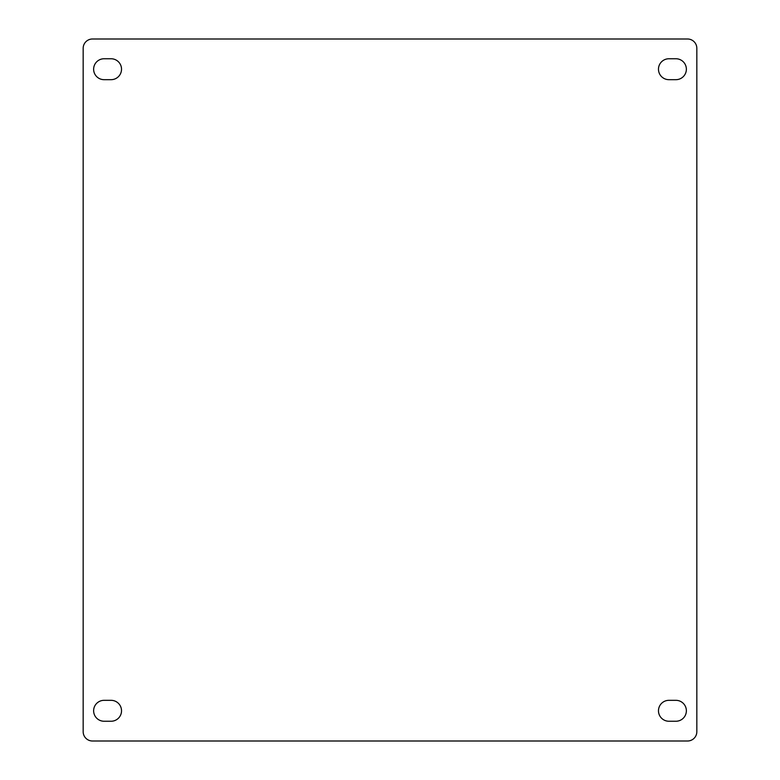 <?xml version="1.0" encoding="UTF-8"?>
<svg xmlns="http://www.w3.org/2000/svg" width="780" height="780" viewBox="0 0 780 780"><rect width="100%" height="100%" fill="white"/><g stroke="black" fill="none" stroke-linecap="round" stroke-linejoin="round"><path stroke-width="1.17" d="M83.167 48.301A9.301 9.301 0 0 1 92.459 39L687.541 39A9.301 9.301 0 0 1 696.832 48.301L696.832 731.698A9.301 9.301 0 0 1 687.541 741L92.459 741A9.301 9.301 0 0 1 83.167 731.698L83.167 48.301M668.938 58.753L675.919 58.753A10.462 10.462 0 0 1 686.371 69.215A10.462 10.462 0 0 1 675.919 79.677L668.938 79.677A10.462 10.462 0 0 1 658.476 69.215A10.462 10.462 0 0 1 668.938 58.753M668.938 700.323L675.919 700.323A10.462 10.462 0 0 1 686.371 710.785A10.462 10.462 0 0 1 675.919 721.246L668.938 721.246A10.462 10.462 0 0 1 658.476 710.785A10.462 10.462 0 0 1 668.938 700.323M104.081 700.323L111.062 700.323A10.462 10.462 0 0 1 121.524 710.785A10.462 10.462 0 0 1 111.062 721.246L104.081 721.246A10.462 10.462 0 0 1 93.629 710.785A10.462 10.462 0 0 1 104.081 700.323M104.081 58.753L111.062 58.753A10.462 10.462 0 0 1 121.524 69.215A10.462 10.462 0 0 1 111.062 79.677L104.081 79.677A10.462 10.462 0 0 1 93.629 69.215A10.462 10.462 0 0 1 104.081 58.753"/></g></svg>
